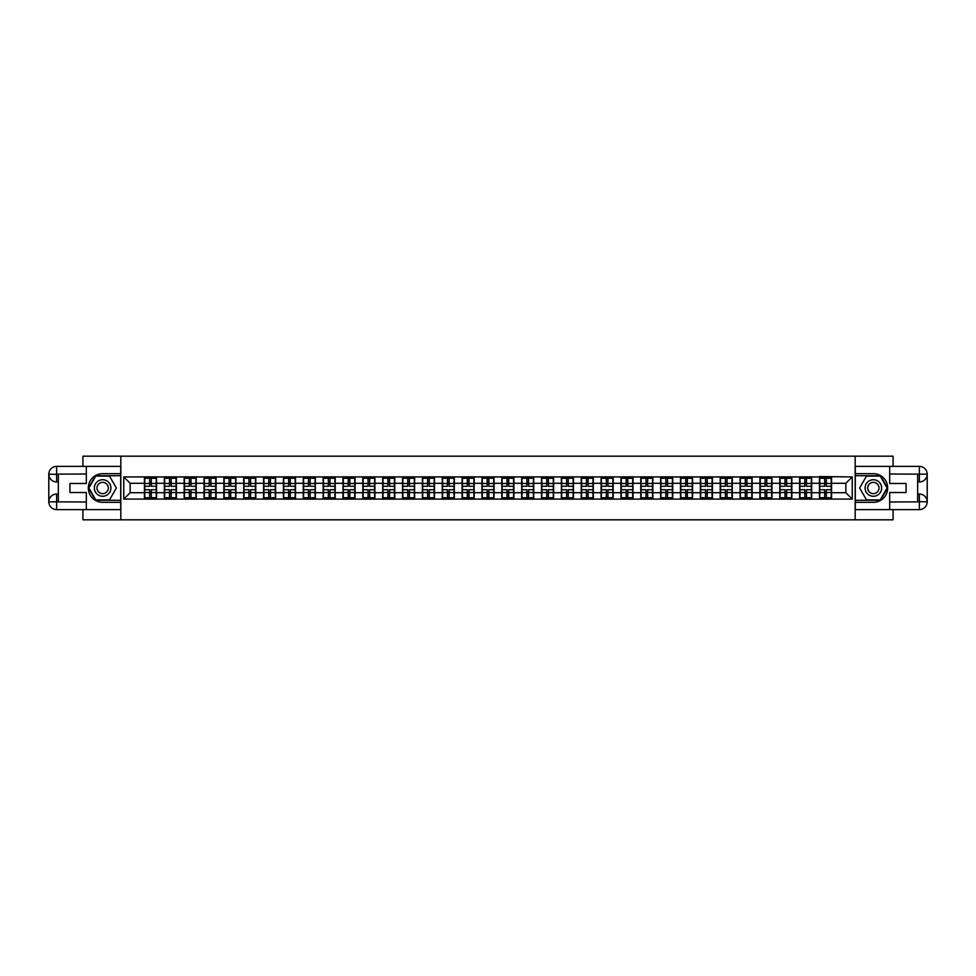 <?xml version="1.0" encoding="UTF-8"?>
<svg xmlns="http://www.w3.org/2000/svg" width="976" height="976" viewBox="0 0 976 976"><rect width="100%" height="100%" fill="white"/><g stroke="black" fill="none" stroke-linecap="round" stroke-linejoin="round"><path stroke-width="1.46" d="M82.911 509.631L82.911 519.818L893.089 519.818L893.089 509.631M893.089 466.369L893.089 456.182L855.171 456.182L855.171 519.818M855.171 456.182L82.911 456.182L82.911 466.369M120.829 519.818L120.829 456.182M845.875 492.709L845.875 483.291L831.564 483.291L831.564 492.709L845.875 492.709L852.243 499.078L852.243 476.922L819.474 476.544L819.474 483.291L811.703 483.291L811.703 492.709L819.474 492.709L819.474 483.291M852.243 499.078L123.757 499.078L123.757 476.922L144.436 476.922L144.436 483.291L130.125 483.291L130.125 492.709L144.436 492.709L144.436 483.291M819.474 476.922L144.436 476.922M819.474 492.709L819.474 499.078M811.703 492.709L811.703 499.078M811.703 476.922L811.703 483.291M791.853 492.709L799.612 492.709L799.612 483.291L791.853 483.291L791.853 499.078M799.612 492.709L799.612 499.078M799.612 476.922L799.612 483.291M791.853 476.922L791.853 483.291M771.992 492.709L779.763 492.709L779.763 483.291L771.992 483.291L771.992 499.078M779.763 492.709L779.763 499.078M779.763 476.922L779.763 483.291M771.992 476.922L771.992 483.291M752.142 492.709L759.901 492.709L759.901 483.291L752.142 483.291L752.142 499.078M759.901 492.709L759.901 499.078M759.901 476.922L759.901 483.291M752.142 476.922L752.142 483.291M732.293 492.709L740.052 492.709L740.052 483.291L732.293 483.291L732.293 499.078M740.052 492.709L740.052 499.078M740.052 476.922L740.052 483.291M732.293 476.922L732.293 483.291M712.431 492.709L720.203 492.709L720.203 483.291L712.431 483.291L712.431 499.078M720.203 492.709L720.203 499.078M720.203 476.922L720.203 483.291M712.431 476.922L712.431 483.291M692.582 492.709L700.341 492.709L700.341 483.291L692.582 483.291L692.582 499.078M700.341 492.709L700.341 499.078M700.341 476.922L700.341 483.291M692.582 476.922L692.582 483.291M672.732 492.709L680.492 492.709L680.492 483.291L672.732 483.291L672.732 499.078M680.492 492.709L680.492 499.078M680.492 476.922L680.492 483.291M672.732 476.922L672.732 483.291M652.871 492.709L660.642 492.709L660.642 483.291L652.871 483.291L652.871 499.078M660.642 492.709L660.642 499.078M660.642 476.922L660.642 483.291M652.871 476.922L652.871 483.291M633.021 492.709L640.781 492.709L640.781 483.291L633.021 483.291L633.021 499.078M640.781 492.709L640.781 499.078M640.781 476.922L640.781 483.291M633.021 476.922L633.021 483.291M613.172 492.709L620.931 492.709L620.931 483.291L613.172 483.291L613.172 499.078M620.931 492.709L620.931 499.078M620.931 476.922L620.931 483.291M613.172 476.922L613.172 483.291M593.31 492.709L601.082 492.709L601.082 483.291L593.31 483.291L593.31 499.078M601.082 492.709L601.082 499.078M601.082 476.922L601.082 483.291M593.31 476.922L593.31 483.291M573.461 492.709L581.22 492.709L581.22 483.291L573.461 483.291L573.461 499.078M581.22 492.709L581.22 499.078M581.22 476.922L581.22 483.291M573.461 476.922L573.461 483.291M553.612 492.709L561.371 492.709L561.371 483.291L553.612 483.291L553.612 499.078M561.371 492.709L561.371 499.078M561.371 476.922L561.371 483.291M553.612 476.922L553.612 483.291M533.75 492.709L541.521 492.709L541.521 483.291L533.75 483.291L533.75 499.078M541.521 492.709L541.521 499.078M541.521 476.922L541.521 483.291M533.75 476.922L533.75 483.291M513.901 492.709L521.66 492.709L521.66 483.291L513.901 483.291L513.901 499.078M521.66 492.709L521.66 499.078M521.66 476.922L521.66 483.291M513.901 476.922L513.901 483.291M494.051 492.709L501.81 492.709L501.81 483.291L494.051 483.291L494.051 499.078M501.81 492.709L501.81 499.078M501.81 476.922L501.81 483.291M494.051 476.922L494.051 483.291M474.19 492.709L481.949 492.709L481.949 483.291L474.19 483.291L474.19 499.078M481.949 492.709L481.949 499.078M481.949 476.922L481.949 483.291M474.19 476.922L474.19 483.291M454.34 492.709L462.099 492.709L462.099 483.291L454.34 483.291L454.34 499.078M462.099 492.709L462.099 499.078M462.099 476.922L462.099 483.291M454.34 476.922L454.34 483.291M434.479 492.709L442.25 492.709L442.25 483.291L434.479 483.291L434.479 499.078M442.25 492.709L442.25 499.078M442.25 476.922L442.25 483.291M434.479 476.922L434.479 483.291M414.629 492.709L422.388 492.709L422.388 483.291L414.629 483.291L414.629 499.078M422.388 492.709L422.388 499.078M422.388 476.922L422.388 483.291M414.629 476.922L414.629 483.291M394.78 492.709L402.539 492.709L402.539 483.291L394.78 483.291L394.78 499.078M402.539 492.709L402.539 499.078M402.539 476.922L402.539 483.291M394.78 476.922L394.78 483.291M374.918 492.709L382.69 492.709L382.69 483.291L374.918 483.291L374.918 499.078M382.69 492.709L382.69 499.078M382.69 476.922L382.69 483.291M374.918 476.922L374.918 483.291M355.069 492.709L362.828 492.709L362.828 483.291L355.069 483.291L355.069 499.078M362.828 492.709L362.828 499.078M362.828 476.922L362.828 483.291M355.069 476.922L355.069 483.291M335.219 492.709L342.979 492.709L342.979 483.291L335.219 483.291L335.219 499.078M342.979 492.709L342.979 499.078M342.979 476.922L342.979 483.291M335.219 476.922L335.219 483.291M315.358 492.709L323.129 492.709L323.129 483.291L315.358 483.291L315.358 499.078M323.129 492.709L323.129 499.078M323.129 476.922L323.129 483.291M315.358 476.922L315.358 483.291M295.508 492.709L303.268 492.709L303.268 483.291L295.508 483.291L295.508 499.078M303.268 492.709L303.268 499.078M303.268 476.922L303.268 483.291M295.508 476.922L295.508 483.291M275.659 492.709L283.418 492.709L283.418 483.291L275.659 483.291L275.659 499.078M283.418 492.709L283.418 499.078M283.418 476.922L283.418 483.291M275.659 476.922L275.659 483.291M255.797 492.709L263.569 492.709L263.569 483.291L255.797 483.291L255.797 499.078M263.569 492.709L263.569 499.078M263.569 476.922L263.569 483.291M255.797 476.922L255.797 483.291M235.948 492.709L243.707 492.709L243.707 483.291L235.948 483.291L235.948 499.078M243.707 492.709L243.707 499.078M243.707 476.922L243.707 483.291M235.948 476.922L235.948 483.291M216.099 492.709L223.858 492.709L223.858 483.291L216.099 483.291L216.099 499.078M223.858 492.709L223.858 499.078M223.858 476.922L223.858 483.291M216.099 476.922L216.099 483.291M196.237 492.709L204.008 492.709L204.008 483.291L196.237 483.291L196.237 499.078M204.008 492.709L204.008 499.078M204.008 476.922L204.008 483.291M196.237 476.922L196.237 483.291M176.388 492.709L184.147 492.709L184.147 483.291L176.388 483.291L176.388 499.078M184.147 492.709L184.147 499.078M184.147 476.922L184.147 483.291M176.388 476.922L176.388 483.291M156.526 492.709L164.297 492.709L164.297 483.291L156.526 483.291L156.526 499.078M164.297 492.709L164.297 499.078M164.297 476.922L164.297 483.291M156.526 476.922L156.526 483.291M144.436 492.709L144.436 499.078M130.125 492.709L123.757 499.078M123.757 476.922L130.125 483.291M831.564 492.709L831.564 499.078M831.564 476.922L831.564 483.291M852.243 476.922L845.875 483.291M144.765 483.486L149.657 483.486L149.657 476.861L144.765 476.861L144.765 489.72L149.657 489.72L149.657 492.514L151.317 492.502L151.317 489.72L156.209 489.72L156.209 476.861L151.317 476.861L151.317 478.264L156.209 478.264M149.657 481.644L151.317 481.644M151.317 478.46L149.657 478.46M144.765 486.28L149.657 486.28L149.657 483.486L151.317 483.498L151.317 486.28L156.209 486.28M144.765 478.264L149.657 478.264M149.657 497.54L151.317 497.54M149.657 494.356L151.317 494.356M144.765 499.139L149.657 499.139L149.657 497.736L144.765 497.736L144.765 499.139M144.765 489.72L144.765 492.514L149.657 492.514L149.657 497.736M144.765 492.514L144.765 497.736M156.209 489.72L156.209 499.139L151.317 499.139L151.317 497.736L156.209 497.736M156.209 492.514L151.317 492.514L151.317 497.736M156.209 483.486L151.317 483.486L151.317 478.264M164.615 483.486L169.519 483.486L169.519 476.861L164.615 476.861L164.615 489.72L169.519 489.72L169.519 492.514L171.166 492.502L171.166 489.72L176.07 489.72L176.07 476.861L171.166 476.861L171.166 478.264L176.07 478.264M169.519 481.644L171.166 481.644M171.166 478.46L169.519 478.46M164.615 486.28L169.519 486.28L169.519 483.486L171.166 483.498L171.166 486.28L176.07 486.28M164.615 478.264L169.519 478.264M169.519 497.54L171.166 497.54M169.519 494.356L171.166 494.356M164.615 499.139L169.519 499.139L169.519 497.736L164.615 497.736L164.615 499.139M164.615 489.72L164.615 492.514L169.519 492.514L169.519 497.736M164.615 492.514L164.615 497.736M176.07 489.72L176.07 499.139L171.166 499.139L171.166 497.736L176.07 497.736M176.07 492.514L171.166 492.514L171.166 497.736M176.07 483.486L171.166 483.486L171.166 478.264M184.464 483.486L189.368 483.486L189.368 476.861L184.464 476.861L184.464 489.72L189.368 489.72L189.368 492.514L191.015 492.502L191.015 489.72L195.92 489.72L195.92 476.861L191.015 476.861L191.015 478.264L195.92 478.264M189.368 481.644L191.015 481.644M191.015 478.46L189.368 478.46M184.464 486.28L189.368 486.28L189.368 483.486L191.015 483.498L191.015 486.28L195.92 486.28M184.464 478.264L189.368 478.264M189.368 497.54L191.015 497.54M189.368 494.356L191.015 494.356M184.464 499.139L189.368 499.139L189.368 497.736L184.464 497.736L184.464 499.139M184.464 489.72L184.464 492.514L189.368 492.514L189.368 497.736M184.464 492.514L184.464 497.736M195.92 489.72L195.92 499.139L191.015 499.139L191.015 497.736L195.92 497.736M195.92 492.514L191.015 492.514L191.015 497.736M195.92 483.486L191.015 483.486L191.015 478.264M204.326 483.486L209.218 483.486L209.218 476.861L204.326 476.861L204.326 489.72L209.218 489.72L209.218 492.514L210.877 492.502L210.877 489.72L215.769 489.72L215.769 476.861L210.877 476.861L210.877 478.264L215.769 478.264M209.218 481.644L210.877 481.644M210.877 478.46L209.218 478.46M204.326 486.28L209.218 486.28L209.218 483.486L210.877 483.498L210.877 486.28L215.769 486.28M204.326 478.264L209.218 478.264M209.218 497.54L210.877 497.54M209.218 494.356L210.877 494.356M204.326 499.139L209.218 499.139L209.218 497.736L204.326 497.736L204.326 499.139M204.326 489.72L204.326 492.514L209.218 492.514L209.218 497.736M204.326 492.514L204.326 497.736M215.769 489.72L215.769 499.139L210.877 499.139L210.877 497.736L215.769 497.736M215.769 492.514L210.877 492.514L210.877 497.736M215.769 483.486L210.877 483.486L210.877 478.264M224.175 483.486L229.079 483.486L229.079 476.861L224.175 476.861L224.175 489.72L229.079 489.72L229.079 492.514L230.726 492.502L230.726 489.72L235.631 489.72L235.631 476.861L230.726 476.861L230.726 478.264L235.631 478.264M229.079 481.644L230.726 481.644M230.726 478.46L229.079 478.46M224.175 486.28L229.079 486.28L229.079 483.486L230.726 483.498L230.726 486.28L235.631 486.28M224.175 478.264L229.079 478.264M229.079 497.54L230.726 497.54M229.079 494.356L230.726 494.356M224.175 499.139L229.079 499.139L229.079 497.736L224.175 497.736L224.175 499.139M224.175 489.72L224.175 492.514L229.079 492.514L229.079 497.736M224.175 492.514L224.175 497.736M235.631 489.72L235.631 499.139L230.726 499.139L230.726 497.736L235.631 497.736M235.631 492.514L230.726 492.514L230.726 497.736M235.631 483.486L230.726 483.486L230.726 478.264M244.024 483.486L248.929 483.486L248.929 476.861L244.024 476.861L244.024 489.72L248.929 489.72L248.929 492.514L250.588 492.502L250.588 489.72L255.48 489.72L255.48 476.861L250.588 476.861L250.588 478.264L255.48 478.264M248.929 481.644L250.588 481.644M250.588 478.46L248.929 478.46M244.024 486.28L248.929 486.28L248.929 483.486L250.588 483.498L250.588 486.28L255.48 486.28M244.024 478.264L248.929 478.264M248.929 497.54L250.588 497.54M248.929 494.356L250.588 494.356M244.024 499.139L248.929 499.139L248.929 497.736L244.024 497.736L244.024 499.139M244.024 489.72L244.024 492.514L248.929 492.514L248.929 497.736M244.024 492.514L244.024 497.736M255.48 489.72L255.48 499.139L250.588 499.139L250.588 497.736L255.48 497.736M255.48 492.514L250.588 492.514L250.588 497.736M255.48 483.486L250.588 483.486L250.588 478.264M98.503 495.161A8.272 8.272 0 0 0 109.8 492.136A8.272 8.272 0 0 0 106.774 480.839A8.272 8.272 0 0 0 95.465 483.864A8.272 8.272 0 0 0 98.503 495.161M99.808 492.904A5.661 5.661 0 0 0 107.543 490.83A5.661 5.661 0 0 0 105.469 483.096A5.661 5.661 0 0 0 97.734 485.17A5.661 5.661 0 0 0 99.808 492.904M95.77 476.105L109.507 476.105L116.376 488L109.507 499.895L95.77 499.895L88.889 488L95.77 476.105M869.226 495.161A8.272 8.272 0 0 0 880.535 492.136A8.272 8.272 0 0 0 877.497 480.839A8.272 8.272 0 0 0 866.2 483.864A8.272 8.272 0 0 0 869.226 495.161M870.531 492.904A5.661 5.661 0 0 0 878.266 490.83A5.661 5.661 0 0 0 876.192 483.096A5.661 5.661 0 0 0 868.457 485.17A5.661 5.661 0 0 0 870.531 492.904M866.493 476.105L880.23 476.105L887.111 488L880.23 499.895L866.493 499.895L859.624 488L866.493 476.105M58.34 481.949L56.632 481.949A7.832 7.832 0 0 1 48.8 474.19A7.832 7.832 0 0 1 56.632 466.369L120.707 466.369L120.707 473.677L102.639 473.677A14.323 14.323 0 0 0 88.316 488A14.323 14.323 0 0 0 102.639 502.323L120.707 502.323L120.707 509.631L56.632 509.631A7.832 7.832 0 0 1 48.8 501.81A7.832 7.832 0 0 1 56.632 494.051L58.34 494.051M120.707 502.323L120.707 473.677M86.339 466.369L86.339 483.486L69.93 483.486L69.93 492.514L86.339 492.514L86.339 509.631M56.632 481.949A7.832 7.832 0 0 1 48.8 474.19L56.632 474.324L56.632 481.949A7.832 7.832 0 0 1 48.8 474.19L48.8 501.81L86.339 501.993M56.632 501.993L56.632 509.631A7.832 7.832 0 0 1 48.8 501.81A7.832 7.832 0 0 1 56.632 494.051L56.632 501.676L58.34 501.676L58.34 474.324L56.632 474.324M120.707 475.715L95.538 475.715L88.45 488L95.538 500.285L120.707 500.285M917.66 494.051L919.368 494.051A7.832 7.832 0 0 1 927.2 501.81A7.832 7.832 0 0 1 919.368 509.631L855.293 509.631L855.293 502.323L873.361 502.323A14.323 14.323 0 0 0 887.684 488A14.323 14.323 0 0 0 873.361 473.677L855.293 473.677L855.293 466.369L919.368 466.369A7.832 7.832 0 0 1 927.2 474.19A7.832 7.832 0 0 1 919.368 481.949L917.66 481.949M855.293 473.677L855.293 502.323M889.661 509.631L889.661 492.514L906.07 492.514L906.07 483.486L889.661 483.486L889.661 466.369M919.368 494.051A7.832 7.832 0 0 1 927.2 501.81L919.368 501.676L919.368 494.051A7.832 7.832 0 0 1 927.2 501.81L927.2 474.19L889.661 474.007M919.368 474.007L919.368 466.369A7.832 7.832 0 0 1 927.2 474.19A7.832 7.832 0 0 1 919.368 481.949L919.368 474.324L917.66 474.324L917.66 501.676L919.368 501.676M855.293 500.285L880.462 500.285L887.55 488L880.462 475.715L855.293 475.715M263.886 483.486L268.778 483.486L268.778 476.861L263.886 476.861L263.886 489.72L268.778 489.72L268.778 492.514L270.437 492.502L270.437 489.72L275.342 489.72L275.342 476.861L270.437 476.861L270.437 478.264L275.342 478.264M268.778 481.644L270.437 481.644M270.437 478.46L268.778 478.46M263.886 486.28L268.778 486.28L268.778 483.486L270.437 483.498L270.437 486.28L275.342 486.28M263.886 478.264L268.778 478.264M268.778 497.54L270.437 497.54M268.778 494.356L270.437 494.356M263.886 499.139L268.778 499.139L268.778 497.736L263.886 497.736L263.886 499.139M263.886 489.72L263.886 492.514L268.778 492.514L268.778 497.736M263.886 492.514L263.886 497.736M275.342 489.72L275.342 499.139L270.437 499.139L270.437 497.736L275.342 497.736M275.342 492.514L270.437 492.514L270.437 497.736M275.342 483.486L270.437 483.486L270.437 478.264M283.735 483.486L288.64 483.486L288.64 476.861L283.735 476.861L283.735 489.72L288.64 489.72L288.64 492.514L290.287 492.502L290.287 489.72L295.191 489.72L295.191 476.861L290.287 476.861L290.287 478.264L295.191 478.264M288.64 481.644L290.287 481.644M290.287 478.46L288.64 478.46M283.735 486.28L288.64 486.28L288.64 483.486L290.287 483.498L290.287 486.28L295.191 486.28M283.735 478.264L288.64 478.264M288.64 497.54L290.287 497.54M288.64 494.356L290.287 494.356M283.735 499.139L288.64 499.139L288.64 497.736L283.735 497.736L283.735 499.139M283.735 489.72L283.735 492.514L288.64 492.514L288.64 497.736M283.735 492.514L283.735 497.736M295.191 489.72L295.191 499.139L290.287 499.139L290.287 497.736L295.191 497.736M295.191 492.514L290.287 492.514L290.287 497.736M295.191 483.486L290.287 483.486L290.287 478.264M303.585 483.486L308.489 483.486L308.489 476.861L303.585 476.861L303.585 489.72L308.489 489.72L308.489 492.514L310.148 492.502L310.148 489.72L315.041 489.72L315.041 476.861L310.148 476.861L310.148 478.264L315.041 478.264M308.489 481.644L310.148 481.644M310.148 478.46L308.489 478.46M303.585 486.28L308.489 486.28L308.489 483.486L310.148 483.498L310.148 486.28L315.041 486.28M303.585 478.264L308.489 478.264M308.489 497.54L310.148 497.54M308.489 494.356L310.148 494.356M303.585 499.139L308.489 499.139L308.489 497.736L303.585 497.736L303.585 499.139M303.585 489.72L303.585 492.514L308.489 492.514L308.489 497.736M303.585 492.514L303.585 497.736M315.041 489.72L315.041 499.139L310.148 499.139L310.148 497.736L315.041 497.736M315.041 492.514L310.148 492.514L310.148 497.736M315.041 483.486L310.148 483.486L310.148 478.264M323.446 483.486L328.339 483.486L328.339 476.861L323.446 476.861L323.446 489.72L328.339 489.72L328.339 492.514L329.998 492.502L329.998 489.72L334.902 489.72L334.902 476.861L329.998 476.861L329.998 478.264L334.902 478.264M328.339 481.644L329.998 481.644M329.998 478.46L328.339 478.46M323.446 486.28L328.339 486.28L328.339 483.486L329.998 483.498L329.998 486.28L334.902 486.28M323.446 478.264L328.339 478.264M328.339 497.54L329.998 497.54M328.339 494.356L329.998 494.356M323.446 499.139L328.339 499.139L328.339 497.736L323.446 497.736L323.446 499.139M323.446 489.72L323.446 492.514L328.339 492.514L328.339 497.736M323.446 492.514L323.446 497.736M334.902 489.72L334.902 499.139L329.998 499.139L329.998 497.736L334.902 497.736M334.902 492.514L329.998 492.514L329.998 497.736M334.902 483.486L329.998 483.486L329.998 478.264M343.296 483.486L348.2 483.486L348.2 476.861L343.296 476.861L343.296 489.72L348.2 489.72L348.2 492.514L349.847 492.502L349.847 489.72L354.752 489.72L354.752 476.861L349.847 476.861L349.847 478.264L354.752 478.264M348.2 481.644L349.847 481.644M349.847 478.46L348.2 478.46M343.296 486.28L348.2 486.28L348.2 483.486L349.847 483.498L349.847 486.28L354.752 486.28M343.296 478.264L348.2 478.264M348.2 497.54L349.847 497.54M348.2 494.356L349.847 494.356M343.296 499.139L348.2 499.139L348.2 497.736L343.296 497.736L343.296 499.139M343.296 489.72L343.296 492.514L348.2 492.514L348.2 497.736M343.296 492.514L343.296 497.736M354.752 489.72L354.752 499.139L349.847 499.139L349.847 497.736L354.752 497.736M354.752 492.514L349.847 492.514L349.847 497.736M354.752 483.486L349.847 483.486L349.847 478.264M363.145 483.486L368.05 483.486L368.05 476.861L363.145 476.861L363.145 489.72L368.05 489.72L368.05 492.514L369.709 492.502L369.709 489.72L374.601 489.72L374.601 476.861L369.709 476.861L369.709 478.264L374.601 478.264M368.05 481.644L369.709 481.644M369.709 478.46L368.05 478.46M363.145 486.28L368.05 486.28L368.05 483.486L369.709 483.498L369.709 486.28L374.601 486.28M363.145 478.264L368.05 478.264M368.05 497.54L369.709 497.54M368.05 494.356L369.709 494.356M363.145 499.139L368.05 499.139L368.05 497.736L363.145 497.736L363.145 499.139M363.145 489.72L363.145 492.514L368.05 492.514L368.05 497.736M363.145 492.514L363.145 497.736M374.601 489.72L374.601 499.139L369.709 499.139L369.709 497.736L374.601 497.736M374.601 492.514L369.709 492.514L369.709 497.736M374.601 483.486L369.709 483.486L369.709 478.264M383.007 483.486L387.899 483.486L387.899 476.861L383.007 476.861L383.007 489.72L387.899 489.72L387.899 492.514L389.558 492.502L389.558 489.72L394.463 489.72L394.463 476.861L389.558 476.861L389.558 478.264L394.463 478.264M387.899 481.644L389.558 481.644M389.558 478.46L387.899 478.46M383.007 486.28L387.899 486.28L387.899 483.486L389.558 483.498L389.558 486.28L394.463 486.28M383.007 478.264L387.899 478.264M387.899 497.54L389.558 497.54M387.899 494.356L389.558 494.356M383.007 499.139L387.899 499.139L387.899 497.736L383.007 497.736L383.007 499.139M383.007 489.72L383.007 492.514L387.899 492.514L387.899 497.736M383.007 492.514L383.007 497.736M394.463 489.72L394.463 499.139L389.558 499.139L389.558 497.736L394.463 497.736M394.463 492.514L389.558 492.514L389.558 497.736M394.463 483.486L389.558 483.486L389.558 478.264M402.856 483.486L407.761 483.486L407.761 476.861L402.856 476.861L402.856 489.72L407.761 489.72L407.761 492.514L409.408 492.502L409.408 489.72L414.312 489.72L414.312 476.861L409.408 476.861L409.408 478.264L414.312 478.264M407.761 481.644L409.408 481.644M409.408 478.46L407.761 478.46M402.856 486.28L407.761 486.28L407.761 483.486L409.408 483.498L409.408 486.28L414.312 486.28M402.856 478.264L407.761 478.264M407.761 497.54L409.408 497.54M407.761 494.356L409.408 494.356M402.856 499.139L407.761 499.139L407.761 497.736L402.856 497.736L402.856 499.139M402.856 489.72L402.856 492.514L407.761 492.514L407.761 497.736M402.856 492.514L402.856 497.736M414.312 489.72L414.312 499.139L409.408 499.139L409.408 497.736L414.312 497.736M414.312 492.514L409.408 492.514L409.408 497.736M414.312 483.486L409.408 483.486L409.408 478.264M422.718 483.486L427.61 483.486L427.61 476.861L422.718 476.861L422.718 489.72L427.61 489.72L427.61 492.514L429.269 492.502L429.269 489.72L434.161 489.72L434.161 476.861L429.269 476.861L429.269 478.264L434.161 478.264M427.61 481.644L429.269 481.644M429.269 478.46L427.61 478.46M422.718 486.28L427.61 486.28L427.61 483.486L429.269 483.498L429.269 486.28L434.161 486.28M422.718 478.264L427.61 478.264M427.61 497.54L429.269 497.54M427.61 494.356L429.269 494.356M422.718 499.139L427.61 499.139L427.61 497.736L422.718 497.736L422.718 499.139M422.718 489.72L422.718 492.514L427.61 492.514L427.61 497.736M422.718 492.514L422.718 497.736M434.161 489.72L434.161 499.139L429.269 499.139L429.269 497.736L434.161 497.736M434.161 492.514L429.269 492.514L429.269 497.736M434.161 483.486L429.269 483.486L429.269 478.264M442.567 483.486L447.459 483.486L447.459 476.861L442.567 476.861L442.567 489.72L447.459 489.72L447.459 492.514L449.119 492.502L449.119 489.72L454.023 489.72L454.023 476.861L449.119 476.861L449.119 478.264L454.023 478.264M447.459 481.644L449.119 481.644M449.119 478.46L447.459 478.46M442.567 486.28L447.459 486.28L447.459 483.486L449.119 483.498L449.119 486.28L454.023 486.28M442.567 478.264L447.459 478.264M447.459 497.54L449.119 497.54M447.459 494.356L449.119 494.356M442.567 499.139L447.459 499.139L447.459 497.736L442.567 497.736L442.567 499.139M442.567 489.72L442.567 492.514L447.459 492.514L447.459 497.736M442.567 492.514L442.567 497.736M454.023 489.72L454.023 499.139L449.119 499.139L449.119 497.736L454.023 497.736M454.023 492.514L449.119 492.514L449.119 497.736M454.023 483.486L449.119 483.486L449.119 478.264M462.417 483.486L467.321 483.486L467.321 476.861L462.417 476.861L462.417 489.72L467.321 489.72L467.321 492.514L468.968 492.502L468.968 489.72L473.872 489.72L473.872 476.861L468.968 476.861L468.968 478.264L473.872 478.264M467.321 481.644L468.968 481.644M468.968 478.46L467.321 478.46M462.417 486.28L467.321 486.28L467.321 483.486L468.968 483.498L468.968 486.28L473.872 486.28M462.417 478.264L467.321 478.264M467.321 497.54L468.968 497.54M467.321 494.356L468.968 494.356M462.417 499.139L467.321 499.139L467.321 497.736L462.417 497.736L462.417 499.139M462.417 489.72L462.417 492.514L467.321 492.514L467.321 497.736M462.417 492.514L462.417 497.736M473.872 489.72L473.872 499.139L468.968 499.139L468.968 497.736L473.872 497.736M473.872 492.514L468.968 492.514L468.968 497.736M473.872 483.486L468.968 483.486L468.968 478.264M482.278 483.486L487.17 483.486L487.17 476.861L482.278 476.861L482.278 489.72L487.17 489.72L487.17 492.514L488.83 492.502L488.83 489.72L493.722 489.72L493.722 476.861L488.83 476.861L488.83 478.264L493.722 478.264M487.17 481.644L488.83 481.644M488.83 478.46L487.17 478.46M482.278 486.28L487.17 486.28L487.17 483.486L488.83 483.498L488.83 486.28L493.722 486.28M482.278 478.264L487.17 478.264M487.17 497.54L488.83 497.54M487.17 494.356L488.83 494.356M482.278 499.139L487.17 499.139L487.17 497.736L482.278 497.736L482.278 499.139M482.278 489.72L482.278 492.514L487.17 492.514L487.17 497.736M482.278 492.514L482.278 497.736M493.722 489.72L493.722 499.139L488.83 499.139L488.83 497.736L493.722 497.736M493.722 492.514L488.83 492.514L488.83 497.736M493.722 483.486L488.83 483.486L488.83 478.264M502.128 483.486L507.032 483.486L507.032 476.861L502.128 476.861L502.128 489.72L507.032 489.72L507.032 492.514L508.679 492.502L508.679 489.72L513.583 489.72L513.583 476.861L508.679 476.861L508.679 478.264L513.583 478.264M507.032 481.644L508.679 481.644M508.679 478.46L507.032 478.46M502.128 486.28L507.032 486.28L507.032 483.486L508.679 483.498L508.679 486.28L513.583 486.28M502.128 478.264L507.032 478.264M507.032 497.54L508.679 497.54M507.032 494.356L508.679 494.356M502.128 499.139L507.032 499.139L507.032 497.736L502.128 497.736L502.128 499.139M502.128 489.72L502.128 492.514L507.032 492.514L507.032 497.736M502.128 492.514L502.128 497.736M513.583 489.72L513.583 499.139L508.679 499.139L508.679 497.736L513.583 497.736M513.583 492.514L508.679 492.514L508.679 497.736M513.583 483.486L508.679 483.486L508.679 478.264M521.977 483.486L526.881 483.486L526.881 476.861L521.977 476.861L521.977 489.72L526.881 489.72L526.881 492.514L528.541 492.502L528.541 489.72L533.433 489.72L533.433 476.861L528.541 476.861L528.541 478.264L533.433 478.264M526.881 481.644L528.541 481.644M528.541 478.46L526.881 478.46M521.977 486.28L526.881 486.28L526.881 483.486L528.541 483.498L528.541 486.28L533.433 486.28M521.977 478.264L526.881 478.264M526.881 497.54L528.541 497.54M526.881 494.356L528.541 494.356M521.977 499.139L526.881 499.139L526.881 497.736L521.977 497.736L521.977 499.139M521.977 489.72L521.977 492.514L526.881 492.514L526.881 497.736M521.977 492.514L521.977 497.736M533.433 489.72L533.433 499.139L528.541 499.139L528.541 497.736L533.433 497.736M533.433 492.514L528.541 492.514L528.541 497.736M533.433 483.486L528.541 483.486L528.541 478.264M541.839 483.486L546.731 483.486L546.731 476.861L541.839 476.861L541.839 489.72L546.731 489.72L546.731 492.514L548.39 492.502L548.39 489.72L553.282 489.72L553.282 476.861L548.39 476.861L548.39 478.264L553.282 478.264M546.731 481.644L548.39 481.644M548.39 478.46L546.731 478.46M541.839 486.28L546.731 486.28L546.731 483.486L548.39 483.498L548.39 486.28L553.282 486.28M541.839 478.264L546.731 478.264M546.731 497.54L548.39 497.54M546.731 494.356L548.39 494.356M541.839 499.139L546.731 499.139L546.731 497.736L541.839 497.736L541.839 499.139M541.839 489.72L541.839 492.514L546.731 492.514L546.731 497.736M541.839 492.514L541.839 497.736M553.282 489.72L553.282 499.139L548.39 499.139L548.39 497.736L553.282 497.736M553.282 492.514L548.39 492.514L548.39 497.736M553.282 483.486L548.39 483.486L548.39 478.264M561.688 483.486L566.592 483.486L566.592 476.861L561.688 476.861L561.688 489.72L566.592 489.72L566.592 492.514L568.239 492.502L568.239 489.72L573.144 489.72L573.144 476.861L568.239 476.861L568.239 478.264L573.144 478.264M566.592 481.644L568.239 481.644M568.239 478.46L566.592 478.46M561.688 486.28L566.592 486.28L566.592 483.486L568.239 483.498L568.239 486.28L573.144 486.28M561.688 478.264L566.592 478.264M566.592 497.54L568.239 497.54M566.592 494.356L568.239 494.356M561.688 499.139L566.592 499.139L566.592 497.736L561.688 497.736L561.688 499.139M561.688 489.72L561.688 492.514L566.592 492.514L566.592 497.736M561.688 492.514L561.688 497.736M573.144 489.72L573.144 499.139L568.239 499.139L568.239 497.736L573.144 497.736M573.144 492.514L568.239 492.514L568.239 497.736M573.144 483.486L568.239 483.486L568.239 478.264M581.537 483.486L586.442 483.486L586.442 476.861L581.537 476.861L581.537 489.72L586.442 489.72L586.442 492.514L588.101 492.502L588.101 489.72L592.993 489.72L592.993 476.861L588.101 476.861L588.101 478.264L592.993 478.264M586.442 481.644L588.101 481.644M588.101 478.46L586.442 478.46M581.537 486.28L586.442 486.28L586.442 483.486L588.101 483.498L588.101 486.28L592.993 486.28M581.537 478.264L586.442 478.264M586.442 497.54L588.101 497.54M586.442 494.356L588.101 494.356M581.537 499.139L586.442 499.139L586.442 497.736L581.537 497.736L581.537 499.139M581.537 489.72L581.537 492.514L586.442 492.514L586.442 497.736M581.537 492.514L581.537 497.736M592.993 489.72L592.993 499.139L588.101 499.139L588.101 497.736L592.993 497.736M592.993 492.514L588.101 492.514L588.101 497.736M592.993 483.486L588.101 483.486L588.101 478.264M601.399 483.486L606.291 483.486L606.291 476.861L601.399 476.861L601.399 489.72L606.291 489.72L606.291 492.514L607.95 492.502L607.95 489.72L612.855 489.72L612.855 476.861L607.95 476.861L607.95 478.264L612.855 478.264M606.291 481.644L607.95 481.644M607.95 478.46L606.291 478.46M601.399 486.28L606.291 486.28L606.291 483.486L607.95 483.498L607.95 486.28L612.855 486.28M601.399 478.264L606.291 478.264M606.291 497.54L607.95 497.54M606.291 494.356L607.95 494.356M601.399 499.139L606.291 499.139L606.291 497.736L601.399 497.736L601.399 499.139M601.399 489.72L601.399 492.514L606.291 492.514L606.291 497.736M601.399 492.514L601.399 497.736M612.855 489.72L612.855 499.139L607.95 499.139L607.95 497.736L612.855 497.736M612.855 492.514L607.95 492.514L607.95 497.736M612.855 483.486L607.95 483.486L607.95 478.264M621.248 483.486L626.153 483.486L626.153 476.861L621.248 476.861L621.248 489.72L626.153 489.72L626.153 492.514L627.8 492.502L627.8 489.72L632.704 489.72L632.704 476.861L627.8 476.861L627.8 478.264L632.704 478.264M626.153 481.644L627.8 481.644M627.8 478.46L626.153 478.46M621.248 486.28L626.153 486.28L626.153 483.486L627.8 483.498L627.8 486.28L632.704 486.28M621.248 478.264L626.153 478.264M626.153 497.54L627.8 497.54M626.153 494.356L627.8 494.356M621.248 499.139L626.153 499.139L626.153 497.736L621.248 497.736L621.248 499.139M621.248 489.72L621.248 492.514L626.153 492.514L626.153 497.736M621.248 492.514L621.248 497.736M632.704 489.72L632.704 499.139L627.8 499.139L627.8 497.736L632.704 497.736M632.704 492.514L627.8 492.514L627.8 497.736M632.704 483.486L627.8 483.486L627.8 478.264M641.098 483.486L646.002 483.486L646.002 476.861L641.098 476.861L641.098 489.72L646.002 489.72L646.002 492.514L647.661 492.502L647.661 489.72L652.554 489.72L652.554 476.861L647.661 476.861L647.661 478.264L652.554 478.264M646.002 481.644L647.661 481.644M647.661 478.46L646.002 478.46M641.098 486.28L646.002 486.28L646.002 483.486L647.661 483.498L647.661 486.28L652.554 486.28M641.098 478.264L646.002 478.264M646.002 497.54L647.661 497.54M646.002 494.356L647.661 494.356M641.098 499.139L646.002 499.139L646.002 497.736L641.098 497.736L641.098 499.139M641.098 489.72L641.098 492.514L646.002 492.514L646.002 497.736M641.098 492.514L641.098 497.736M652.554 489.72L652.554 499.139L647.661 499.139L647.661 497.736L652.554 497.736M652.554 492.514L647.661 492.514L647.661 497.736M652.554 483.486L647.661 483.486L647.661 478.264M660.959 483.486L665.852 483.486L665.852 476.861L660.959 476.861L660.959 489.72L665.852 489.72L665.852 492.514L667.511 492.502L667.511 489.72L672.415 489.72L672.415 476.861L667.511 476.861L667.511 478.264L672.415 478.264M665.852 481.644L667.511 481.644M667.511 478.46L665.852 478.46M660.959 486.28L665.852 486.28L665.852 483.486L667.511 483.498L667.511 486.28L672.415 486.28M660.959 478.264L665.852 478.264M665.852 497.54L667.511 497.54M665.852 494.356L667.511 494.356M660.959 499.139L665.852 499.139L665.852 497.736L660.959 497.736L660.959 499.139M660.959 489.72L660.959 492.514L665.852 492.514L665.852 497.736M660.959 492.514L660.959 497.736M672.415 489.72L672.415 499.139L667.511 499.139L667.511 497.736L672.415 497.736M672.415 492.514L667.511 492.514L667.511 497.736M672.415 483.486L667.511 483.486L667.511 478.264M680.809 483.486L685.713 483.486L685.713 476.861L680.809 476.861L680.809 489.72L685.713 489.72L685.713 492.514L687.36 492.502L687.36 489.72L692.265 489.72L692.265 476.861L687.36 476.861L687.36 478.264L692.265 478.264M685.713 481.644L687.36 481.644M687.36 478.46L685.713 478.46M680.809 486.28L685.713 486.28L685.713 483.486L687.36 483.498L687.36 486.28L692.265 486.28M680.809 478.264L685.713 478.264M685.713 497.54L687.36 497.54M685.713 494.356L687.36 494.356M680.809 499.139L685.713 499.139L685.713 497.736L680.809 497.736L680.809 499.139M680.809 489.72L680.809 492.514L685.713 492.514L685.713 497.736M680.809 492.514L680.809 497.736M692.265 489.72L692.265 499.139L687.36 499.139L687.36 497.736L692.265 497.736M692.265 492.514L687.36 492.514L687.36 497.736M692.265 483.486L687.36 483.486L687.36 478.264M700.658 483.486L705.563 483.486L705.563 476.861L700.658 476.861L700.658 489.72L705.563 489.72L705.563 492.514L707.222 492.502L707.222 489.72L712.114 489.72L712.114 476.861L707.222 476.861L707.222 478.264L712.114 478.264M705.563 481.644L707.222 481.644M707.222 478.46L705.563 478.46M700.658 486.28L705.563 486.28L705.563 483.486L707.222 483.498L707.222 486.28L712.114 486.28M700.658 478.264L705.563 478.264M705.563 497.54L707.222 497.54M705.563 494.356L707.222 494.356M700.658 499.139L705.563 499.139L705.563 497.736L700.658 497.736L700.658 499.139M700.658 489.72L700.658 492.514L705.563 492.514L705.563 497.736M700.658 492.514L700.658 497.736M712.114 489.72L712.114 499.139L707.222 499.139L707.222 497.736L712.114 497.736M712.114 492.514L707.222 492.514L707.222 497.736M712.114 483.486L707.222 483.486L707.222 478.264M720.52 483.486L725.412 483.486L725.412 476.861L720.52 476.861L720.52 489.72L725.412 489.72L725.412 492.514L727.071 492.502L727.071 489.72L731.976 489.72L731.976 476.861L727.071 476.861L727.071 478.264L731.976 478.264M725.412 481.644L727.071 481.644M727.071 478.46L725.412 478.46M720.52 486.28L725.412 486.28L725.412 483.486L727.071 483.498L727.071 486.28L731.976 486.28M720.52 478.264L725.412 478.264M725.412 497.54L727.071 497.54M725.412 494.356L727.071 494.356M720.52 499.139L725.412 499.139L725.412 497.736L720.52 497.736L720.52 499.139M720.52 489.72L720.52 492.514L725.412 492.514L725.412 497.736M720.52 492.514L720.52 497.736M731.976 489.72L731.976 499.139L727.071 499.139L727.071 497.736L731.976 497.736M731.976 492.514L727.071 492.514L727.071 497.736M731.976 483.486L727.071 483.486L727.071 478.264M740.369 483.486L745.274 483.486L745.274 476.861L740.369 476.861L740.369 489.72L745.274 489.72L745.274 492.514L746.921 492.502L746.921 489.72L751.825 489.72L751.825 476.861L746.921 476.861L746.921 478.264L751.825 478.264M745.274 481.644L746.921 481.644M746.921 478.46L745.274 478.46M740.369 486.28L745.274 486.28L745.274 483.486L746.921 483.498L746.921 486.28L751.825 486.28M740.369 478.264L745.274 478.264M745.274 497.54L746.921 497.54M745.274 494.356L746.921 494.356M740.369 499.139L745.274 499.139L745.274 497.736L740.369 497.736L740.369 499.139M740.369 489.72L740.369 492.514L745.274 492.514L745.274 497.736M740.369 492.514L740.369 497.736M751.825 489.72L751.825 499.139L746.921 499.139L746.921 497.736L751.825 497.736M751.825 492.514L746.921 492.514L746.921 497.736M751.825 483.486L746.921 483.486L746.921 478.264M760.231 483.486L765.123 483.486L765.123 476.861L760.231 476.861L760.231 489.72L765.123 489.72L765.123 492.514L766.782 492.502L766.782 489.72L771.674 489.72L771.674 476.861L766.782 476.861L766.782 478.264L771.674 478.264M765.123 481.644L766.782 481.644M766.782 478.46L765.123 478.46M760.231 486.28L765.123 486.28L765.123 483.486L766.782 483.498L766.782 486.28L771.674 486.28M760.231 478.264L765.123 478.264M765.123 497.54L766.782 497.54M765.123 494.356L766.782 494.356M760.231 499.139L765.123 499.139L765.123 497.736L760.231 497.736L760.231 499.139M760.231 489.72L760.231 492.514L765.123 492.514L765.123 497.736M760.231 492.514L760.231 497.736M771.674 489.72L771.674 499.139L766.782 499.139L766.782 497.736L771.674 497.736M771.674 492.514L766.782 492.514L766.782 497.736M771.674 483.486L766.782 483.486L766.782 478.264M780.08 483.486L784.985 483.486L784.985 476.861L780.08 476.861L780.08 489.72L784.985 489.72L784.985 492.514L786.632 492.502L786.632 489.72L791.536 489.72L791.536 476.861L786.632 476.861L786.632 478.264L791.536 478.264M784.985 481.644L786.632 481.644M786.632 478.46L784.985 478.46M780.08 486.28L784.985 486.28L784.985 483.486L786.632 483.498L786.632 486.28L791.536 486.28M780.08 478.264L784.985 478.264M784.985 497.54L786.632 497.54M784.985 494.356L786.632 494.356M780.08 499.139L784.985 499.139L784.985 497.736L780.08 497.736L780.08 499.139M780.08 489.72L780.08 492.514L784.985 492.514L784.985 497.736M780.08 492.514L780.08 497.736M791.536 489.72L791.536 499.139L786.632 499.139L786.632 497.736L791.536 497.736M791.536 492.514L786.632 492.514L786.632 497.736M791.536 483.486L786.632 483.486L786.632 478.264M799.93 483.486L804.834 483.486L804.834 476.861L799.93 476.861L799.93 489.72L804.834 489.72L804.834 492.514L806.481 492.502L806.481 489.72L811.385 489.72L811.385 476.861L806.481 476.861L806.481 478.264L811.385 478.264M804.834 481.644L806.481 481.644M806.481 478.46L804.834 478.46M799.93 486.28L804.834 486.28L804.834 483.486L806.481 483.498L806.481 486.28L811.385 486.28M799.93 478.264L804.834 478.264M804.834 497.54L806.481 497.54M804.834 494.356L806.481 494.356M799.93 499.139L804.834 499.139L804.834 497.736L799.93 497.736L799.93 499.139M799.93 489.72L799.93 492.514L804.834 492.514L804.834 497.736M799.93 492.514L799.93 497.736M811.385 489.72L811.385 499.139L806.481 499.139L806.481 497.736L811.385 497.736M811.385 492.514L806.481 492.514L806.481 497.736M811.385 483.486L806.481 483.486L806.481 478.264M819.791 483.486L824.683 483.486L824.683 476.861L819.791 476.861L819.791 489.72L824.683 489.72L824.683 492.514L826.343 492.502L826.343 489.72L831.235 489.72L831.235 476.861L826.343 476.861L826.343 478.264L831.235 478.264M824.683 481.644L826.343 481.644M826.343 478.46L824.683 478.46M819.791 486.28L824.683 486.28L824.683 483.486L826.343 483.498L826.343 486.28L831.235 486.28M819.791 478.264L824.683 478.264M824.683 497.54L826.343 497.54M824.683 494.356L826.343 494.356M819.791 499.139L824.683 499.139L824.683 497.736L819.791 497.736L819.791 499.139M819.791 489.72L819.791 492.514L824.683 492.514L824.683 497.736M819.791 492.514L819.791 497.736M831.235 489.72L831.235 499.139L826.343 499.139L826.343 497.736L831.235 497.736M831.235 492.514L826.343 492.514L826.343 497.736M831.235 483.486L826.343 483.486L826.343 478.264M86.339 474.007L56.449 474.141M48.8 501.81A7.832 7.832 0 0 1 56.632 494.051M48.8 474.19A7.832 7.832 0 0 1 56.632 466.369L56.632 474.007M889.661 501.993L919.551 501.859M927.2 474.19A7.832 7.832 0 0 1 919.368 481.949M927.2 501.81A7.832 7.832 0 0 1 919.368 509.631L919.368 501.993"/></g></svg>
